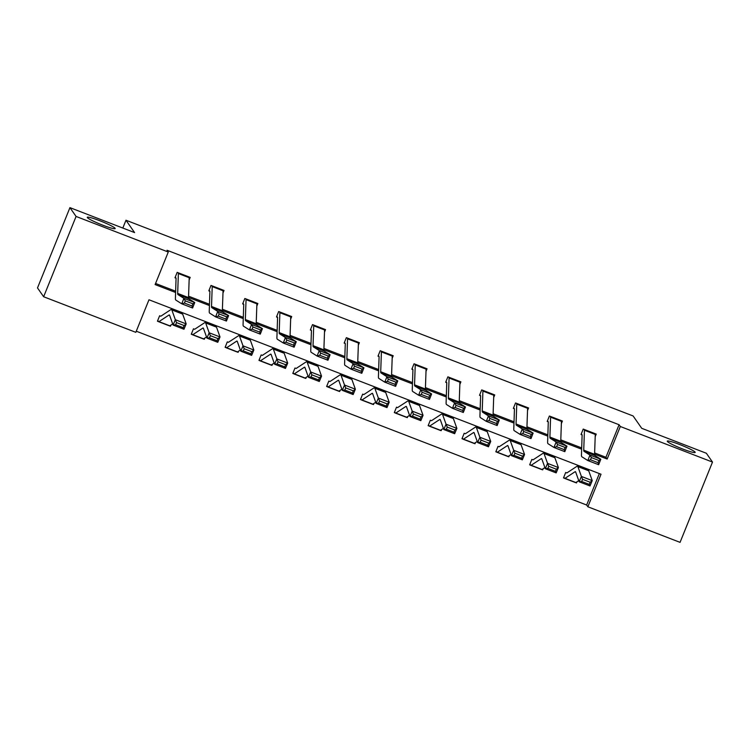 <?xml version="1.0" encoding="UTF-8"?>
<svg xmlns="http://www.w3.org/2000/svg" width="750" height="750" viewBox="0 0 750 750"><rect width="100%" height="100%" fill="white"/><g stroke="black" fill="none" stroke-linecap="round" stroke-linejoin="round"><path stroke-width="1.12" d="M115.088 228.281A15.056 1.519 -158 0 1 115.172 228.572A15.056 1.519 -158 0 1 101.709 224.766A15.056 1.519 -158 0 1 87.328 217.566A15.056 1.519 -158 0 1 87.253 217.284A15.056 1.519 -158 0 1 100.706 221.091A15.056 1.519 -158 0 1 115.088 228.281M695.109 452.137A15.056 1.519 -158 0 1 695.194 452.419A15.056 1.519 -158 0 1 681.731 448.622A15.056 1.519 -158 0 1 667.35 441.422A15.056 1.519 -158 0 1 667.275 441.141A15.056 1.519 -158 0 1 680.728 444.947A15.056 1.519 -158 0 1 695.109 452.137M43.641 296.747L37.5 287.925L69.938 207.637L134.578 232.584L125.981 220.237L633.122 415.969L641.719 428.306L706.359 453.253L712.5 462.075L680.062 542.362L587.869 506.784L601.022 474.234L148.978 299.775L135.825 332.325L43.641 296.747L76.078 216.45L168.272 252.028L155.119 284.578L175.603 292.491M136.284 331.209L586.641 505.022L587.869 506.784M125.981 220.237L122.822 228.047M586.641 505.022L599.344 473.588M563.794 477.188L564.591 478.331A8.231 1.256 -68.9 0 0 564.694 478.416A8.231 1.256 -68.9 0 0 565.003 478.341L574.988 471.788A11.766 1.791 111.1 0 1 575.419 471.684A11.766 1.791 111.1 0 1 575.653 471.966L579.159 481.781L581.391 476.428L577.875 466.613A17.644 2.681 -68.9 0 0 577.537 466.2A17.644 2.681 -68.9 0 0 576.881 466.35L566.85 472.931L565.697 472.481L563.503 477.9L564.581 478.322M576.975 481.791L576.516 482.925L575.681 482.606M533.025 459.872L531.853 459.422L529.659 464.841L530.747 465.262A8.231 1.256 -68.9 0 0 530.859 465.356A8.231 1.256 -68.9 0 0 531.169 465.281L541.144 458.728A11.766 1.791 111.1 0 1 541.584 458.625A11.766 1.791 111.1 0 1 541.809 458.906L545.325 468.722L547.556 463.369L544.041 453.553A17.644 2.681 -68.9 0 0 543.703 453.141A17.644 2.681 -68.9 0 0 543.047 453.291L533.016 459.872M543.141 468.731L542.681 469.866L541.847 469.547M499.106 446.784L498.019 446.363L495.825 451.781L496.912 452.203A8.231 1.256 -68.9 0 0 497.016 452.297A8.231 1.256 -68.9 0 0 497.325 452.222L507.309 445.669A11.766 1.791 111.1 0 1 507.75 445.566A11.766 1.791 111.1 0 1 507.975 445.847L511.481 455.663L513.713 450.309L510.206 440.494A17.644 2.681 -68.9 0 0 509.869 440.081A17.644 2.681 -68.9 0 0 509.203 440.231L499.097 446.775M509.297 455.663L508.837 456.806L508.003 456.488M462.281 438L463.078 439.153A8.231 1.256 -68.9 0 0 463.181 439.237A8.231 1.256 -68.9 0 0 463.491 439.163L473.466 432.609A11.766 1.791 111.1 0 1 473.906 432.506A11.766 1.791 111.1 0 1 474.131 432.778L477.647 442.603L479.878 437.25L476.363 427.434A17.644 2.681 -68.9 0 0 476.025 427.013A17.644 2.681 -68.9 0 0 475.369 427.172L465.338 433.753L464.175 433.303L461.991 438.722L463.069 439.144M475.463 442.603L475.003 443.747L474.169 443.428M431.503 420.694L430.341 420.244L428.147 425.663L429.234 426.084A8.231 1.256 -68.9 0 0 429.337 426.178A8.231 1.256 -68.9 0 0 429.647 426.103L439.631 419.55A11.766 1.791 111.1 0 1 440.072 419.447A11.766 1.791 111.1 0 1 440.297 419.719L443.803 429.534L446.034 424.191L442.528 414.375A17.644 2.681 -68.9 0 0 442.191 413.953A17.644 2.681 -68.9 0 0 441.525 414.113L431.494 420.694M441.628 429.544L441.159 430.688L440.334 430.369M397.669 407.634L396.506 407.184L394.312 412.603L395.391 413.025A8.231 1.256 -68.9 0 0 395.503 413.119A8.231 1.256 -68.9 0 0 395.812 413.044L405.797 406.491A11.766 1.791 111.1 0 1 406.228 406.388A11.766 1.791 111.1 0 1 406.453 406.659L409.969 416.475L412.2 411.131L408.684 401.316A17.644 2.681 -68.9 0 0 408.347 400.894A17.644 2.681 -68.9 0 0 407.691 401.053L397.584 407.597M407.784 416.484L407.325 417.628L406.491 417.309M363.825 394.575L362.662 394.125L360.469 399.544L361.556 399.966A8.231 1.256 -68.9 0 0 361.669 400.059A8.231 1.256 -68.9 0 0 361.969 399.984L371.953 393.431A11.766 1.791 111.1 0 1 372.394 393.328A11.766 1.791 111.1 0 1 372.619 393.6L376.134 403.416L378.356 398.072L374.85 388.256A17.644 2.681 -68.9 0 0 374.513 387.834A17.644 2.681 -68.9 0 0 373.856 387.994L363.825 394.575M373.95 403.425L373.491 404.569L372.656 404.25M329.991 381.516L328.828 381.066L326.634 386.484L327.722 386.906A8.231 1.256 -68.9 0 0 327.825 387A8.231 1.256 -68.9 0 0 328.134 386.925L338.119 380.372A11.766 1.791 111.1 0 1 338.559 380.269A11.766 1.791 111.1 0 1 338.784 380.541L342.291 390.356L344.522 385.012L341.016 375.197A17.644 2.681 -68.9 0 0 340.669 374.775A17.644 2.681 -68.9 0 0 340.012 374.934L329.981 381.516M340.106 390.366L339.647 391.509L338.812 391.191M293.091 372.703L293.888 373.856A8.231 1.256 -68.9 0 0 293.991 373.941A8.231 1.256 -68.9 0 0 294.3 373.866L304.275 367.312A11.766 1.791 111.1 0 1 304.716 367.209A11.766 1.791 111.1 0 1 304.941 367.481L308.456 377.297L310.688 371.953L307.172 362.137A17.644 2.681 -68.9 0 0 306.834 361.716A17.644 2.681 -68.9 0 0 306.178 361.875L296.147 368.456L294.984 368.006L292.8 373.425L293.878 373.847M306.272 377.306L305.812 378.45L304.978 378.131M262.312 355.387L261.15 354.938L258.956 360.366L260.044 360.787A8.231 1.256 -68.9 0 0 260.147 360.881A8.231 1.256 -68.9 0 0 260.456 360.806L270.441 354.253A11.766 1.791 111.1 0 1 270.881 354.15A11.766 1.791 111.1 0 1 271.106 354.422L274.613 364.237L276.844 358.894L273.337 349.078A17.644 2.681 -68.9 0 0 273 348.656A17.644 2.681 -68.9 0 0 272.334 348.816L262.303 355.397M272.428 364.247L271.969 365.391L271.144 365.072M228.403 342.309L227.316 341.878L225.122 347.306L226.2 347.728A8.231 1.256 -68.9 0 0 226.312 347.822A8.231 1.256 -68.9 0 0 226.622 347.747L236.597 341.194A11.766 1.791 111.1 0 1 237.037 341.091A11.766 1.791 111.1 0 1 237.263 341.363L240.778 351.178L243.009 345.834L239.494 336.019A17.644 2.681 -68.9 0 0 239.156 335.597A17.644 2.681 -68.9 0 0 238.5 335.756L228.394 342.3M238.594 351.188L238.134 352.331L237.3 352.013M194.634 329.269L193.472 328.819L191.278 334.247L192.366 334.669A8.231 1.256 -68.9 0 0 192.478 334.762A8.231 1.256 -68.9 0 0 192.778 334.688L202.762 328.134A11.766 1.791 111.1 0 1 203.203 328.031A11.766 1.791 111.1 0 1 203.428 328.303L206.944 338.119L209.166 332.775L205.659 322.959A17.644 2.681 -68.9 0 0 205.322 322.538A17.644 2.681 -68.9 0 0 204.656 322.697L194.634 329.278M204.759 338.128L204.3 339.272L203.466 338.953M160.8 316.209L159.637 315.759L157.444 321.188L158.531 321.609A8.231 1.256 -68.9 0 0 158.634 321.703A8.231 1.256 -68.9 0 0 158.944 321.628L168.928 315.075A11.766 1.791 111.1 0 1 169.369 314.972A11.766 1.791 111.1 0 1 169.594 315.244L173.1 325.059L175.331 319.716L171.825 309.9A17.644 2.681 -68.9 0 0 171.478 309.478A17.644 2.681 -68.9 0 0 170.822 309.637L160.791 316.219M170.916 325.069L170.456 326.212L169.622 325.894M594.628 452.916L605.934 457.284L619.087 424.734L167.044 250.266L168.272 252.028M155.569 283.463L175.65 291.216M188.569 296.203L209.494 304.275M222.413 309.262L243.328 317.334M256.247 322.322L277.162 330.394M290.081 335.381L311.006 343.453M323.925 348.441L344.841 356.512M357.759 361.5L378.684 369.572M391.603 374.559L412.519 382.631M425.438 387.619L446.353 395.691M459.281 400.678L480.197 408.75M493.116 413.738L514.031 421.809M526.95 426.797L547.875 434.869M560.794 439.856L581.709 447.928M595.2 436.678L596.241 434.1L583.228 429.075L581.034 434.503L582.122 434.925L581.325 433.781M561.366 423.619L562.406 421.041L549.394 416.016L547.2 421.444L548.278 421.866L547.491 420.722M527.522 410.559L528.562 407.981L515.55 402.956L513.356 408.384L514.444 408.806L513.647 407.662M493.688 397.5L494.728 394.922L481.716 389.897L479.522 395.325L480.609 395.747L479.812 394.603M459.844 384.441L460.894 381.863L447.872 376.837L445.688 382.266L446.766 382.688L445.978 381.544M426.009 371.381L427.05 368.803L414.037 363.778L411.844 369.206L412.931 369.628L412.134 368.484M392.175 358.322L393.216 355.744L380.203 350.719L378.009 356.147L379.088 356.569L378.3 355.425M358.331 345.262L359.372 342.684L346.359 337.659L344.166 343.087L345.253 343.509M324.497 332.203L325.538 329.625L312.525 324.6L310.331 330.028L311.419 330.441M290.653 319.144L291.703 316.566L278.681 311.541L276.488 316.969L277.575 317.381L276.788 316.247M256.819 306.084L257.859 303.506L244.847 298.481L242.653 303.909L243.741 304.322L242.944 303.188M222.975 293.025L224.025 290.447L211.003 285.422L208.819 290.85L209.897 291.262L209.109 290.128M189.141 279.966L190.181 277.387L177.169 272.362L174.975 277.791L176.062 278.203L175.266 277.069M69.938 207.637L76.078 216.45M619.087 424.734L620.316 426.497L712.5 462.075M594.581 454.191L607.163 459.047L620.316 426.497M188.522 297.478L209.447 305.55M222.366 310.538L243.281 318.609M256.2 323.597L277.125 331.669M290.044 336.656L310.959 344.728M323.878 349.716L344.794 357.787M357.722 362.775L378.637 370.847M391.556 375.834L412.472 383.906M425.391 388.894L446.316 396.966M459.234 401.953L480.15 410.025M493.069 415.012L513.984 423.084M526.912 428.072L547.828 436.144M560.747 441.131L581.663 449.203M605.934 457.284L607.163 459.047M576.112 482.353L576.516 482.925M542.278 469.294L542.681 469.866M508.444 456.234L508.837 456.806M474.6 443.175L475.003 443.747M440.766 430.116L441.159 430.688M406.922 417.056L407.325 417.628M373.087 403.997L373.491 404.569M339.244 390.938L339.647 391.509M305.409 377.878L305.812 378.45M271.575 364.819L271.969 365.391M237.731 351.759L238.134 352.331M203.897 338.7L204.3 339.272M170.053 325.641L170.456 326.212M595.275 434.438L584.438 430.247A8.231 1.256 111.1 0 0 584.316 429.506L595.163 433.688A8.231 1.256 111.1 0 1 595.275 434.438L594.581 454.312A11.766 1.791 -68.9 0 0 594.844 455.475L600.797 459.244L598.659 464.719L587.812 460.538L581.859 456.769A17.644 2.681 111.1 0 1 581.456 455.016L582.122 434.925M590.484 459.769L587.812 460.538L589.95 455.062L600.797 459.244L598.931 460.509L591.337 457.584L590.484 459.769L598.078 462.703L598.931 460.509M584.438 430.247L583.734 450.131A11.766 1.791 -68.9 0 0 583.997 451.294L589.95 455.062L591.337 457.584M598.078 462.703L598.659 464.719M582.581 479.325L581.691 481.462L589.284 484.387L590.175 482.25L582.581 479.325L581.391 476.428L592.238 480.619L588.722 470.803A17.644 2.681 -68.9 0 0 588.384 470.381L577.537 466.2M590.175 482.25L592.238 480.619L590.006 485.963L579.159 481.781L581.691 481.462M575.438 482.512A8.231 1.256 -68.9 0 0 575.541 482.597A8.231 1.256 -68.9 0 0 575.85 482.531L578.747 480.628M590.006 485.963L589.284 484.387M550.472 416.438L561.328 420.628A8.231 1.256 111.1 0 1 561.441 421.378L560.747 441.253A11.766 1.791 -68.9 0 0 561.009 442.416L566.962 446.184L564.816 451.659L553.978 447.478L548.025 443.709A17.644 2.681 111.1 0 1 547.622 441.956L548.288 421.866M556.641 446.709L553.978 447.478L556.116 442.003L566.962 446.184L565.097 447.45L557.503 444.525L556.641 446.709L564.234 449.644L565.097 447.45M550.481 416.447A8.231 1.256 111.1 0 1 550.594 417.188L549.9 437.062A11.766 1.791 -68.9 0 0 550.163 438.234L556.116 442.003L557.503 444.525M564.234 449.644L564.816 451.659M516.638 403.378L527.484 407.569A8.231 1.256 111.1 0 1 527.606 408.319L526.903 428.194A11.766 1.791 -68.9 0 0 527.166 429.356L533.128 433.125L530.981 438.6L520.134 434.419L514.181 430.641A17.644 2.681 111.1 0 1 513.787 428.897L514.453 408.806M522.806 433.65L520.134 434.419L522.281 428.944L533.128 433.125L531.253 434.391L523.659 431.466L522.806 433.65L530.4 436.584L531.253 434.391M516.638 403.387A8.231 1.256 111.1 0 1 516.759 404.128L516.056 424.003A11.766 1.791 -68.9 0 0 516.328 425.175L522.281 428.944L523.659 431.466M530.4 436.584L530.981 438.6M529.95 464.128L530.756 465.272M548.747 466.266L547.856 468.403L555.45 471.328L556.341 469.191L548.747 466.266L547.556 463.369L558.394 467.559L554.888 457.744A17.644 2.681 -68.9 0 0 554.55 457.322L543.703 453.141M556.341 469.191L558.394 467.559L556.163 472.903L545.325 468.722L547.856 468.403M541.594 469.453A8.231 1.256 -68.9 0 0 541.706 469.537A8.231 1.256 -68.9 0 0 542.006 469.472L544.913 467.569M556.163 472.903L555.45 471.328M496.116 451.059L496.912 452.213M514.903 453.206L514.012 455.344L521.606 458.269L522.497 456.131L514.903 453.206L513.713 450.309L524.559 454.5L521.044 444.684A17.644 2.681 -68.9 0 0 520.706 444.262L509.869 440.081M522.497 456.131L524.559 454.5L522.328 459.844L511.481 455.663L514.012 455.344M507.759 456.394A8.231 1.256 -68.9 0 0 507.863 456.478A8.231 1.256 -68.9 0 0 508.172 456.412L511.069 454.5M522.328 459.844L521.606 458.269M493.762 395.259L482.916 391.069A8.231 1.256 111.1 0 0 482.803 390.328L493.65 394.509A8.231 1.256 111.1 0 1 493.762 395.259L493.069 415.134A11.766 1.791 -68.9 0 0 493.331 416.297L499.284 420.066L497.147 425.541L486.3 421.359L480.347 417.581A17.644 2.681 111.1 0 1 479.944 415.837L480.609 395.747M488.972 420.591L486.3 421.359L488.438 415.884L499.284 420.066L497.419 421.331L489.825 418.406L488.972 420.591L496.556 423.525L497.419 421.331M482.916 391.069L482.222 410.944A11.766 1.791 -68.9 0 0 482.484 412.116L488.438 415.884L489.825 418.406M496.556 423.525L497.147 425.541M459.806 381.441L459.806 381.45A8.231 1.256 111.1 0 1 459.928 382.2L459.225 402.075A11.766 1.791 -68.9 0 0 459.497 403.238L465.45 407.006L463.303 412.481L452.456 408.3L446.503 404.522A17.644 2.681 111.1 0 1 446.109 402.778L446.775 382.688M455.128 407.531L452.456 408.3L454.603 402.825L465.45 407.006L463.575 408.272L455.991 405.347L455.128 407.531L462.722 410.466L463.575 408.272M459.806 381.45L448.969 377.269A8.231 1.256 111.1 0 1 449.081 378.009L448.378 397.884A11.766 1.791 -68.9 0 0 448.65 399.047L454.603 402.825L455.991 405.347M462.722 410.466L463.303 412.481M426.084 369.141L415.238 364.95A8.231 1.256 111.1 0 0 415.125 364.209L425.972 368.391A8.231 1.256 111.1 0 1 426.084 369.141L425.391 389.016A11.766 1.791 -68.9 0 0 425.653 390.178L431.606 393.947L429.469 399.422L418.622 395.231L412.669 391.462A17.644 2.681 111.1 0 1 412.266 389.719L412.931 369.628M421.294 394.472L418.622 395.231L420.759 389.766L431.606 393.947L429.741 395.212L422.147 392.288L421.294 394.472L428.888 397.406L429.741 395.212M415.238 364.95L414.544 384.825A11.766 1.791 -68.9 0 0 414.806 385.988L420.759 389.766L422.147 392.288M428.888 397.406L429.469 399.422M481.069 440.147L480.178 442.284L487.772 445.209L488.663 443.072L481.069 440.147L479.878 437.25L490.725 441.441L487.209 431.625A17.644 2.681 -68.9 0 0 486.872 431.203L476.025 427.013M488.663 443.072L490.725 441.441L488.494 446.784L477.647 442.603L480.178 442.284M473.925 443.334A8.231 1.256 -68.9 0 0 474.028 443.419A8.231 1.256 -68.9 0 0 474.337 443.353L477.234 441.441M488.494 446.784L487.772 445.209M428.438 424.941L429.234 426.094M447.234 427.087L446.344 429.225L453.928 432.15L454.819 430.012L447.234 427.087L446.034 424.191L456.881 428.381L453.375 418.566A17.644 2.681 -68.9 0 0 453.038 418.144L442.191 413.953M454.819 430.012L456.881 428.381L454.65 433.725L443.803 429.534L446.344 429.225M440.081 430.275A8.231 1.256 -68.9 0 0 440.184 430.359A8.231 1.256 -68.9 0 0 440.494 430.284L443.391 428.381M454.65 433.725L453.928 432.15M394.603 411.881L395.4 413.034M413.391 414.028L412.5 416.166L420.094 419.091L420.984 416.953L413.391 414.028L412.2 411.131L423.047 415.322L419.531 405.506A17.644 2.681 -68.9 0 0 419.194 405.084L408.347 400.894M420.984 416.953L423.047 415.322L420.816 420.666L409.969 416.475L412.5 416.166M406.247 417.216A8.231 1.256 -68.9 0 0 406.35 417.3A8.231 1.256 -68.9 0 0 406.659 417.225L409.556 415.322M420.816 420.666L420.094 419.091M392.128 355.322L392.137 355.331A8.231 1.256 111.1 0 1 392.25 356.081L391.547 375.956A11.766 1.791 -68.9 0 0 391.819 377.119L397.772 380.887L395.625 386.363L384.788 382.172L378.825 378.403A17.644 2.681 111.1 0 1 378.431 376.659L379.097 356.569M387.45 381.412L384.788 382.172L386.925 376.706L397.772 380.887L395.906 382.153L388.312 379.228L387.45 381.412L395.044 384.347L395.906 382.153M392.137 355.331L381.291 351.15A8.231 1.256 111.1 0 1 381.403 351.891L380.709 371.766A11.766 1.791 -68.9 0 0 380.972 372.928L386.925 376.706L388.312 379.228M395.044 384.347L395.625 386.363M360.759 398.822L361.566 399.975M379.556 400.969L378.666 403.106L386.25 406.031L387.15 403.894L379.556 400.969L378.356 398.072L389.203 402.262L385.697 392.447A17.644 2.681 -68.9 0 0 385.359 392.025L374.513 387.834M387.15 403.894L389.203 402.262L386.972 407.606L376.134 403.416L378.666 403.106M372.403 404.156A8.231 1.256 -68.9 0 0 372.516 404.241A8.231 1.256 -68.9 0 0 372.816 404.166L375.722 402.262M386.972 407.606L386.25 406.031M347.447 338.081L358.294 342.272A8.231 1.256 111.1 0 1 358.416 343.022L357.712 362.897A11.766 1.791 -68.9 0 0 357.975 364.059L363.928 367.828L361.791 373.303L350.944 369.113L344.991 365.344A17.644 2.681 111.1 0 1 344.597 363.6L345.291 343.725L344.456 342.366M353.616 368.353L350.944 369.113L353.091 363.647L363.928 367.828L362.062 369.094L354.469 366.169L353.616 368.353L361.209 371.288L362.062 369.094M347.447 338.091A8.231 1.256 111.1 0 1 347.569 338.831L346.866 358.706A11.766 1.791 -68.9 0 0 347.137 359.869L353.091 363.647L354.469 366.169M361.209 371.288L361.791 373.303M326.925 385.763L327.722 386.916M345.712 387.909L344.822 390.047L352.416 392.972L353.306 390.834L345.712 387.909L344.522 385.012L355.369 389.203L351.853 379.378A17.644 2.681 -68.9 0 0 351.516 378.966L340.669 374.775M353.306 390.834L355.369 389.203L353.137 394.547L342.291 390.356L344.822 390.047M338.569 391.097A8.231 1.256 -68.9 0 0 338.672 391.181A8.231 1.256 -68.9 0 0 338.981 391.106L341.878 389.203M353.137 394.547L352.416 392.972M324.572 329.962L313.725 325.772A8.231 1.256 111.1 0 0 313.612 325.031L324.459 329.213A8.231 1.256 111.1 0 1 324.572 329.962L323.878 349.838A11.766 1.791 -68.9 0 0 324.141 351L330.094 354.769L327.956 360.244L317.109 356.053L311.156 352.284A17.644 2.681 111.1 0 1 310.753 350.541L311.456 330.666L310.622 329.306M319.781 355.294L317.109 356.053L319.247 350.578L330.094 354.769L328.228 356.034L320.634 353.109L319.781 355.294L327.366 358.228L328.228 356.034M313.725 325.772L313.031 345.647A11.766 1.791 -68.9 0 0 313.294 346.809L319.247 350.578L320.634 353.109M327.366 358.228L327.956 360.244M311.878 374.85L310.988 376.988L318.581 379.913L319.472 377.775L311.878 374.85L310.688 371.953L321.534 376.144L318.019 366.319A17.644 2.681 -68.9 0 0 317.681 365.906L306.834 361.716M319.472 377.775L321.534 376.144L319.303 381.488L308.456 377.297L310.988 376.988M304.734 378.038A8.231 1.256 -68.9 0 0 304.838 378.122A8.231 1.256 -68.9 0 0 305.147 378.047L308.044 376.144M319.303 381.488L318.581 379.913M290.616 316.144L290.616 316.153A8.231 1.256 111.1 0 1 290.738 316.894L290.034 336.778A11.766 1.791 -68.9 0 0 290.306 337.941L296.259 341.709L294.113 347.184L283.266 342.994L277.312 339.225A17.644 2.681 111.1 0 1 276.919 337.481L277.584 317.391M285.938 342.234L283.266 342.994L285.413 337.519L296.259 341.709L294.384 342.975L286.8 340.05L285.938 342.234L293.531 345.169L294.384 342.975M290.616 316.153L279.769 311.972A8.231 1.256 111.1 0 1 279.891 312.712L279.188 332.587A11.766 1.791 -68.9 0 0 279.459 333.75L285.413 337.519L286.8 340.05M293.531 345.169L294.113 347.184M259.247 359.644L260.044 360.797M278.044 361.791L277.144 363.928L284.738 366.853L285.628 364.716L278.044 361.791L276.844 358.894L287.691 363.075L284.184 353.259A17.644 2.681 -68.9 0 0 283.847 352.847L273 348.656M285.628 364.716L287.691 363.075L285.459 368.428L274.613 364.237L277.144 363.928M270.891 364.978A8.231 1.256 -68.9 0 0 270.994 365.062A8.231 1.256 -68.9 0 0 271.303 364.988L274.2 363.084M285.459 368.428L284.738 366.853M256.894 303.834L246.047 299.653A8.231 1.256 111.1 0 0 245.934 298.912L256.781 303.094A8.231 1.256 111.1 0 1 256.894 303.834L256.2 323.719A11.766 1.791 -68.9 0 0 256.462 324.881L262.416 328.65L260.278 334.125L249.431 329.934L243.478 326.166A17.644 2.681 111.1 0 1 243.075 324.422L243.741 304.331M252.103 329.175L249.431 329.934L251.569 324.459L262.416 328.65L260.55 329.916L252.956 326.991L252.103 329.175L259.697 332.109L260.55 329.916M246.047 299.653L245.353 319.528A11.766 1.791 -68.9 0 0 245.616 320.691L251.569 324.459L252.956 326.991M259.697 332.109L260.278 334.125M225.412 346.584L226.209 347.738M244.2 348.731L243.309 350.869L250.903 353.794L251.794 351.656L244.2 348.731L243.009 345.834L253.856 350.016L250.341 340.2A17.644 2.681 -68.9 0 0 250.003 339.788L239.156 335.597M251.794 351.656L253.856 350.016L251.625 355.369L240.778 351.178L243.309 350.869M237.056 351.919A8.231 1.256 -68.9 0 0 237.159 352.003A8.231 1.256 -68.9 0 0 237.469 351.928L240.366 350.025M251.625 355.369L250.903 353.794M223.059 290.775L212.213 286.594A8.231 1.256 111.1 0 0 212.1 285.853L222.947 290.034A8.231 1.256 111.1 0 1 223.059 290.775L222.356 310.659A11.766 1.791 -68.9 0 0 222.628 311.822L228.581 315.591L226.434 321.066L215.597 316.875L209.634 313.106A17.644 2.681 111.1 0 1 209.241 311.363L209.906 291.272M218.259 316.116L215.597 316.875L217.734 311.4L228.581 315.591L226.716 316.856L219.122 313.931L218.259 316.116L225.853 319.05L226.716 316.856M212.213 286.594L211.519 306.469A11.766 1.791 -68.9 0 0 211.781 307.631L217.734 311.4L219.122 313.931M225.853 319.05L226.434 321.066M191.569 333.525L192.375 334.678M210.366 335.672L209.475 337.809L217.059 340.734L217.959 338.597L210.366 335.672L209.166 332.775L220.013 336.956L216.506 327.141A17.644 2.681 -68.9 0 0 216.169 326.728L205.322 322.538M217.959 338.597L220.013 336.956L217.781 342.309L206.944 338.119L209.475 337.809M203.212 338.859A8.231 1.256 -68.9 0 0 203.316 338.944A8.231 1.256 -68.9 0 0 203.625 338.869L206.531 336.966M217.781 342.309L217.059 340.734M189.216 277.716L178.378 273.534A8.231 1.256 111.1 0 0 178.256 272.784L189.103 276.975A8.231 1.256 111.1 0 1 189.216 277.716L188.522 297.6A11.766 1.791 -68.9 0 0 188.784 298.762L194.738 302.531L192.6 308.006L181.753 303.816L175.8 300.047A17.644 2.681 111.1 0 1 175.406 298.303L176.062 278.212M184.425 303.056L181.753 303.816L183.9 298.341L194.738 302.531L192.872 303.797L185.278 300.872L184.425 303.056L192.019 305.991L192.872 303.797M178.378 273.534L177.675 293.409A11.766 1.791 -68.9 0 0 177.938 294.572L183.9 298.341L185.278 300.872M192.019 305.991L192.6 308.006M157.734 320.466L158.531 321.609M176.522 322.603L175.631 324.75L183.225 327.675L184.116 325.538L176.522 322.603L175.331 319.716L186.178 323.897L182.662 314.081A17.644 2.681 -68.9 0 0 182.325 313.669L171.478 309.478M184.116 325.538L186.178 323.897L183.947 329.25L173.1 325.059L175.631 324.75M169.378 325.8A8.231 1.256 -68.9 0 0 169.481 325.884A8.231 1.256 -68.9 0 0 169.791 325.809L172.688 323.906M183.947 329.25L183.225 327.675M594.581 454.312L583.734 450.131M594.844 455.475L583.997 451.294M574.988 471.788L575.681 472.059M577.875 466.613L588.722 470.803M565.003 478.341L575.85 482.531M560.747 441.253L549.9 437.062M561.009 442.416L550.163 438.234M561.441 421.378L550.594 417.188M526.903 428.194L516.056 424.003M527.166 429.356L516.328 425.175M527.606 408.319L516.759 404.128M541.144 458.728L541.847 459M544.041 453.553L554.888 457.744M531.169 465.281L542.006 469.472M507.309 445.669L508.003 445.941M510.206 440.494L521.044 444.684M497.325 452.222L508.172 456.412M493.069 415.134L482.222 410.944M493.331 416.297L482.484 412.116M459.225 402.075L448.378 397.884M459.497 403.238L448.65 399.047M459.928 382.2L449.081 378.009M425.391 389.016L414.544 384.825M425.653 390.178L414.806 385.988M473.466 432.609L474.169 432.881M476.363 427.434L487.209 431.625M463.491 439.163L474.337 443.353M439.631 419.55L440.334 419.822M442.528 414.375L453.375 418.566M429.647 426.103L440.494 430.284M405.797 406.491L406.491 406.762M408.684 401.316L419.531 405.506M395.812 413.044L406.659 417.225M391.547 375.956L380.709 371.766M391.819 377.119L380.972 372.928M392.25 356.081L381.403 351.891M371.953 393.431L372.656 393.703M374.85 388.256L385.697 392.447M361.969 399.984L372.816 404.166M357.712 362.897L346.866 358.706M357.975 364.059L347.137 359.869M358.416 343.022L347.569 338.831M338.119 380.372L338.812 380.644M341.016 375.197L351.853 379.378M328.134 386.925L338.981 391.106M323.878 349.838L313.031 345.647M324.141 351L313.294 346.809M304.275 367.312L304.978 367.584M307.172 362.137L318.019 366.319M294.3 373.866L305.147 378.047M290.034 336.778L279.188 332.587M290.306 337.941L279.459 333.75M290.738 316.894L279.891 312.712M270.441 354.253L271.144 354.525M273.337 349.078L284.184 353.259M260.456 360.806L271.303 364.988M256.2 323.719L245.353 319.528M256.462 324.881L245.616 320.691M236.597 341.194L237.3 341.466M239.494 336.019L250.341 340.2M226.622 347.747L237.469 351.928M222.356 310.659L211.519 306.469M222.628 311.822L211.781 307.631M202.762 328.134L203.466 328.406M205.659 322.959L216.506 327.141M192.778 334.688L203.625 338.869M188.522 297.6L177.675 293.409M188.784 298.762L177.938 294.572M168.928 315.075L169.622 315.347M171.825 309.9L182.662 314.081M158.944 321.628L169.791 325.809M564.694 478.416L575.541 482.597M530.859 465.356L541.706 469.537M497.016 452.297L507.863 456.478M463.181 439.237L474.028 443.419M429.337 426.178L440.184 430.359M395.503 413.119L406.35 417.3M361.669 400.059L372.516 404.241M327.825 387L338.672 391.181M293.991 373.941L304.838 378.122M260.147 360.881L270.994 365.062M226.312 347.822L237.159 352.003M192.478 334.762L203.316 338.944M158.634 321.703L169.481 325.884"/></g></svg>
